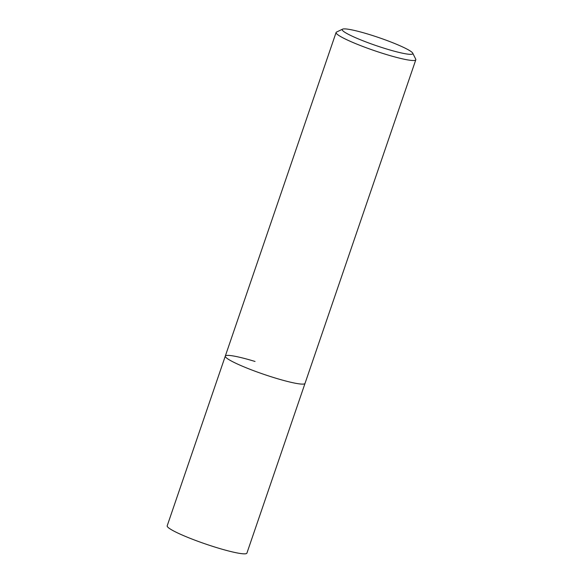 <?xml version="1.0" encoding="UTF-8"?>
<svg xmlns="http://www.w3.org/2000/svg" width="583" height="583" viewBox="0 0 583 583"><rect width="100%" height="100%" fill="white"/><g stroke="black" fill="none" stroke-linecap="round" stroke-linejoin="round"><path stroke-width="0.87" d="M342.585 29.15L336.529 32.065A42.129 4.766 18.9 0 0 336.092 32.495A42.129 4.766 18.9 0 0 386.063 54.423A42.129 4.766 18.9 0 0 415.81 59.787A42.129 4.766 18.9 0 0 415.73 59.182L412.735 53.17A37.312 4.227 -161.1 0 1 386.456 48.95A37.312 4.227 -161.1 0 1 342.585 29.15A37.312 4.227 -161.1 0 1 368.551 34.273A37.312 4.227 -161.1 0 1 412.735 53.17M415.81 59.787L305.018 383.395A42.129 4.766 -161.1 0 1 275.263 378.032A42.129 4.766 -161.1 0 1 225.3 356.104A42.129 4.766 -161.1 0 1 255.048 361.467M275.263 378.032A42.129 4.766 -161.1 0 1 225.3 356.104L167.19 525.83A42.129 4.766 18.9 0 0 217.153 547.758A42.129 4.766 18.9 0 0 246.908 553.121L305.018 383.395A42.129 4.766 -161.1 0 1 275.263 378.032M336.092 32.495L225.3 356.104"/></g></svg>
